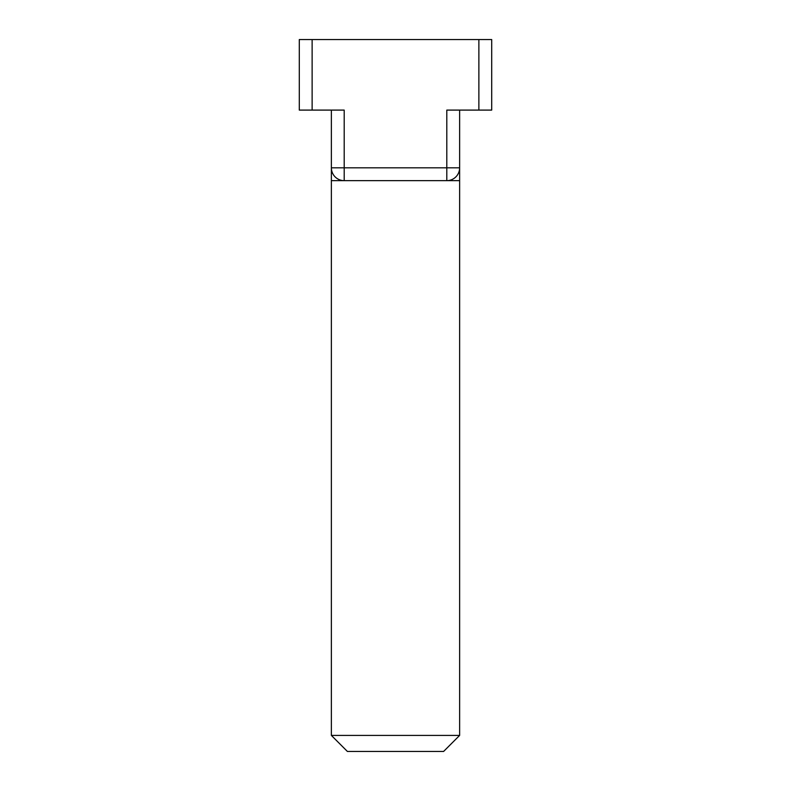 <?xml version="1.0" encoding="UTF-8"?>
<svg xmlns="http://www.w3.org/2000/svg" width="791" height="791" viewBox="0 0 791 791"><rect width="100%" height="100%" fill="white"/><g stroke="black" fill="none" stroke-linecap="round" stroke-linejoin="round"><path stroke-width="1.19" d="M331.37 177.026L331.37 735.412L459.63 735.412L459.63 180.645L331.37 180.645L331.37 110.097M344.194 180.645A12.824 12.824 0 0 1 331.37 167.821A12.824 12.824 0 0 0 344.194 180.645L344.194 167.821L446.806 167.821L446.806 180.645A12.824 12.824 0 0 0 459.63 167.821L459.63 110.097M478.871 110.097L478.871 39.55L491.705 39.55L491.705 110.097L446.806 110.097L446.806 167.821L459.63 167.821L459.63 180.645M459.63 735.412L443.603 751.45L347.397 751.45L331.37 735.412M331.37 167.821L344.194 167.821L344.194 110.097L299.295 110.097L299.295 39.55L478.871 39.55M312.129 110.097L312.129 39.55"/></g></svg>
